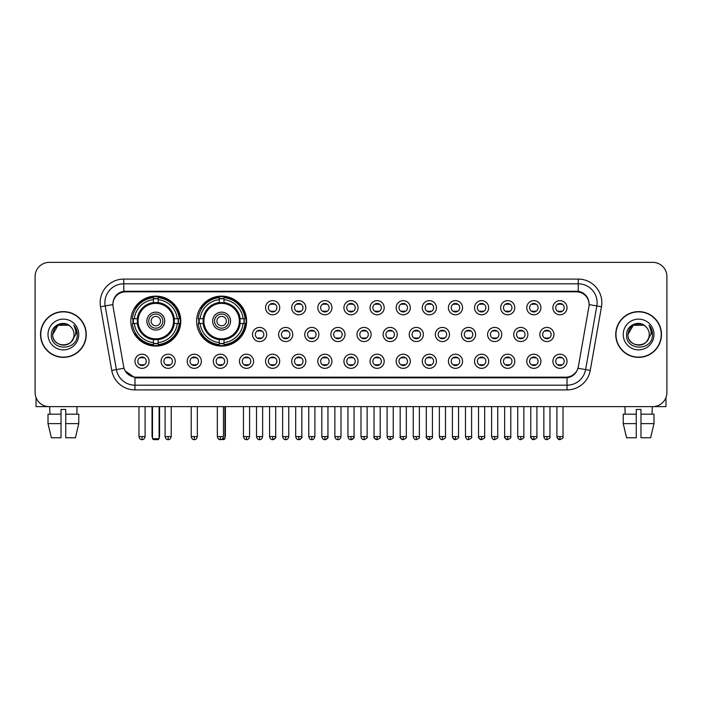<?xml version="1.0" encoding="UTF-8"?>
<svg xmlns="http://www.w3.org/2000/svg" width="702" height="702" viewBox="0 0 702 702"><rect width="100%" height="100%" fill="white"/><g stroke="black" fill="none" stroke-linecap="round" stroke-linejoin="round"><path stroke-width="1.05" d="M196.63 321.104A24.991 24.991 0 0 0 221.621 346.095A24.991 24.991 0 0 0 246.613 321.104A24.991 24.991 0 0 0 221.621 296.121A24.991 24.991 0 0 0 196.63 321.104M130.809 321.104A24.991 24.991 0 0 0 155.8 346.095A24.991 24.991 0 0 0 180.791 321.104A24.991 24.991 0 0 0 155.8 296.121A24.991 24.991 0 0 0 130.809 321.104M175.228 361.276A7.073 7.073 0 0 1 168.155 368.348A7.073 7.073 0 0 1 161.083 361.276A7.073 7.073 0 0 1 168.155 354.203A7.073 7.073 0 0 1 175.228 361.276M163.908 361.276A4.247 4.247 0 0 0 168.155 365.523A4.247 4.247 0 0 0 172.402 361.276A4.247 4.247 0 0 0 168.155 357.037A4.247 4.247 0 0 0 163.908 361.276M201.351 361.276A7.073 7.073 0 0 1 194.278 368.348A7.073 7.073 0 0 1 187.206 361.276A7.073 7.073 0 0 1 194.278 354.203A7.073 7.073 0 0 1 201.351 361.276M190.031 361.276A4.247 4.247 0 0 0 194.278 365.523A4.247 4.247 0 0 0 198.517 361.276A4.247 4.247 0 0 0 194.278 357.037A4.247 4.247 0 0 0 190.031 361.276M227.466 361.276A7.073 7.073 0 0 1 220.393 368.348A7.073 7.073 0 0 1 213.32 361.276A7.073 7.073 0 0 1 220.393 354.203A7.073 7.073 0 0 1 227.466 361.276M216.155 361.276A4.247 4.247 0 0 0 220.393 365.523A4.247 4.247 0 0 0 224.64 361.276A4.247 4.247 0 0 0 220.393 357.037A4.247 4.247 0 0 0 216.155 361.276M253.589 361.276A7.073 7.073 0 0 1 246.516 368.348A7.073 7.073 0 0 1 239.443 361.276A7.073 7.073 0 0 1 246.516 354.203A7.073 7.073 0 0 1 253.589 361.276M242.278 361.276A4.247 4.247 0 0 0 246.516 365.523A4.247 4.247 0 0 0 250.763 361.276A4.247 4.247 0 0 0 246.516 357.037A4.247 4.247 0 0 0 242.278 361.276M279.712 361.276A7.073 7.073 0 0 1 272.639 368.348A7.073 7.073 0 0 1 265.567 361.276A7.073 7.073 0 0 1 272.639 354.203A7.073 7.073 0 0 1 279.712 361.276M268.392 361.276A4.247 4.247 0 0 0 272.639 365.523A4.247 4.247 0 0 0 276.878 361.276A4.247 4.247 0 0 0 272.639 357.037A4.247 4.247 0 0 0 268.392 361.276M305.835 361.276A7.073 7.073 0 0 1 298.762 368.348A7.073 7.073 0 0 1 291.69 361.276A7.073 7.073 0 0 1 298.762 354.203A7.073 7.073 0 0 1 305.835 361.276M294.515 361.276A4.247 4.247 0 0 0 298.762 365.523A4.247 4.247 0 0 0 303.001 361.276A4.247 4.247 0 0 0 298.762 357.037A4.247 4.247 0 0 0 294.515 361.276M331.949 361.276A7.073 7.073 0 0 1 324.877 368.348A7.073 7.073 0 0 1 317.804 361.276A7.073 7.073 0 0 1 324.877 354.203A7.073 7.073 0 0 1 331.949 361.276M320.638 361.276A4.247 4.247 0 0 0 324.877 365.523A4.247 4.247 0 0 0 329.124 361.276A4.247 4.247 0 0 0 324.877 357.037A4.247 4.247 0 0 0 320.638 361.276M358.073 361.276A7.073 7.073 0 0 1 351 368.348A7.073 7.073 0 0 1 343.927 361.276A7.073 7.073 0 0 1 351 354.203A7.073 7.073 0 0 1 358.073 361.276M346.753 361.276A4.247 4.247 0 0 0 351 365.523A4.247 4.247 0 0 0 355.247 361.276A4.247 4.247 0 0 0 351 357.037A4.247 4.247 0 0 0 346.753 361.276M384.196 361.276A7.073 7.073 0 0 1 377.123 368.348A7.073 7.073 0 0 1 370.051 361.276A7.073 7.073 0 0 1 377.123 354.203A7.073 7.073 0 0 1 384.196 361.276M372.876 361.276A4.247 4.247 0 0 0 377.123 365.523A4.247 4.247 0 0 0 381.361 361.276A4.247 4.247 0 0 0 377.123 357.037A4.247 4.247 0 0 0 372.876 361.276M410.31 361.276A7.073 7.073 0 0 1 403.238 368.348A7.073 7.073 0 0 1 396.165 361.276A7.073 7.073 0 0 1 403.238 354.203A7.073 7.073 0 0 1 410.31 361.276M398.999 361.276A4.247 4.247 0 0 0 403.238 365.523A4.247 4.247 0 0 0 407.485 361.276A4.247 4.247 0 0 0 403.238 357.037A4.247 4.247 0 0 0 398.999 361.276M436.433 361.276A7.073 7.073 0 0 1 429.361 368.348A7.073 7.073 0 0 1 422.288 361.276A7.073 7.073 0 0 1 429.361 354.203A7.073 7.073 0 0 1 436.433 361.276M425.122 361.276A4.247 4.247 0 0 0 429.361 365.523A4.247 4.247 0 0 0 433.608 361.276A4.247 4.247 0 0 0 429.361 357.037A4.247 4.247 0 0 0 425.122 361.276M462.557 361.276A7.073 7.073 0 0 1 455.484 368.348A7.073 7.073 0 0 1 448.411 361.276A7.073 7.073 0 0 1 455.484 354.203A7.073 7.073 0 0 1 462.557 361.276M451.237 361.276A4.247 4.247 0 0 0 455.484 365.523A4.247 4.247 0 0 0 459.722 361.276A4.247 4.247 0 0 0 455.484 357.037A4.247 4.247 0 0 0 451.237 361.276M488.68 361.276A7.073 7.073 0 0 1 481.607 368.348A7.073 7.073 0 0 1 474.534 361.276A7.073 7.073 0 0 1 481.607 354.203A7.073 7.073 0 0 1 488.68 361.276M477.36 361.276A4.247 4.247 0 0 0 481.607 365.523A4.247 4.247 0 0 0 485.845 361.276A4.247 4.247 0 0 0 481.607 357.037A4.247 4.247 0 0 0 477.36 361.276M514.794 361.276A7.073 7.073 0 0 1 507.721 368.348A7.073 7.073 0 0 1 500.649 361.276A7.073 7.073 0 0 1 507.721 354.203A7.073 7.073 0 0 1 514.794 361.276M503.483 361.276A4.247 4.247 0 0 0 507.721 365.523A4.247 4.247 0 0 0 511.969 361.276A4.247 4.247 0 0 0 507.721 357.037A4.247 4.247 0 0 0 503.483 361.276M540.917 361.276A7.073 7.073 0 0 1 533.845 368.348A7.073 7.073 0 0 1 526.772 361.276A7.073 7.073 0 0 1 533.845 354.203A7.073 7.073 0 0 1 540.917 361.276M529.598 361.276A4.247 4.247 0 0 0 533.845 365.523A4.247 4.247 0 0 0 538.092 361.276A4.247 4.247 0 0 0 533.845 357.037A4.247 4.247 0 0 0 529.598 361.276M567.04 361.276A7.073 7.073 0 0 1 559.968 368.348A7.073 7.073 0 0 1 552.895 361.276A7.073 7.073 0 0 1 559.968 354.203A7.073 7.073 0 0 1 567.04 361.276M555.721 361.276A4.247 4.247 0 0 0 559.968 365.523A4.247 4.247 0 0 0 564.206 361.276A4.247 4.247 0 0 0 559.968 357.037A4.247 4.247 0 0 0 555.721 361.276M149.105 361.276A7.073 7.073 0 0 1 142.032 368.348A7.073 7.073 0 0 1 134.959 361.276A7.073 7.073 0 0 1 142.032 354.203A7.073 7.073 0 0 1 149.105 361.276M137.794 361.276A4.247 4.247 0 0 0 142.032 365.523A4.247 4.247 0 0 0 146.279 361.276A4.247 4.247 0 0 0 142.032 357.037A4.247 4.247 0 0 0 137.794 361.276M266.646 334.494A7.073 7.073 0 0 1 259.573 341.567A7.073 7.073 0 0 1 252.509 334.494A7.073 7.073 0 0 1 259.573 327.422A7.073 7.073 0 0 1 266.646 334.494M255.335 334.494A4.247 4.247 0 0 0 259.573 338.741A4.247 4.247 0 0 0 263.82 334.494A4.247 4.247 0 0 0 259.573 330.256A4.247 4.247 0 0 0 255.335 334.494M292.769 334.494A7.073 7.073 0 0 1 285.696 341.567A7.073 7.073 0 0 1 278.624 334.494A7.073 7.073 0 0 1 285.696 327.422A7.073 7.073 0 0 1 292.769 334.494M281.458 334.494A4.247 4.247 0 0 0 285.696 338.741A4.247 4.247 0 0 0 289.944 334.494A4.247 4.247 0 0 0 285.696 330.256A4.247 4.247 0 0 0 281.458 334.494M318.892 334.494A7.073 7.073 0 0 1 311.82 341.567A7.073 7.073 0 0 1 304.747 334.494A7.073 7.073 0 0 1 311.82 327.422A7.073 7.073 0 0 1 318.892 334.494M307.573 334.494A4.247 4.247 0 0 0 311.82 338.741A4.247 4.247 0 0 0 316.067 334.494A4.247 4.247 0 0 0 311.82 330.256A4.247 4.247 0 0 0 307.573 334.494M345.015 334.494A7.073 7.073 0 0 1 337.943 341.567A7.073 7.073 0 0 1 330.87 334.494A7.073 7.073 0 0 1 337.943 327.422A7.073 7.073 0 0 1 345.015 334.494M333.696 334.494A4.247 4.247 0 0 0 337.943 338.741A4.247 4.247 0 0 0 342.181 334.494A4.247 4.247 0 0 0 337.943 330.256A4.247 4.247 0 0 0 333.696 334.494M371.13 334.494A7.073 7.073 0 0 1 364.057 341.567A7.073 7.073 0 0 1 356.985 334.494A7.073 7.073 0 0 1 364.057 327.422A7.073 7.073 0 0 1 371.13 334.494M359.819 334.494A4.247 4.247 0 0 0 364.057 338.741A4.247 4.247 0 0 0 368.304 334.494A4.247 4.247 0 0 0 364.057 330.256A4.247 4.247 0 0 0 359.819 334.494M397.253 334.494A7.073 7.073 0 0 1 390.18 341.567A7.073 7.073 0 0 1 383.108 334.494A7.073 7.073 0 0 1 390.18 327.422A7.073 7.073 0 0 1 397.253 334.494M385.933 334.494A4.247 4.247 0 0 0 390.18 338.741A4.247 4.247 0 0 0 394.427 334.494A4.247 4.247 0 0 0 390.18 330.256A4.247 4.247 0 0 0 385.933 334.494M423.376 334.494A7.073 7.073 0 0 1 416.304 341.567A7.073 7.073 0 0 1 409.231 334.494A7.073 7.073 0 0 1 416.304 327.422A7.073 7.073 0 0 1 423.376 334.494M412.056 334.494A4.247 4.247 0 0 0 416.304 338.741A4.247 4.247 0 0 0 420.542 334.494A4.247 4.247 0 0 0 416.304 330.256A4.247 4.247 0 0 0 412.056 334.494M449.491 334.494A7.073 7.073 0 0 1 442.427 341.567A7.073 7.073 0 0 1 435.354 334.494A7.073 7.073 0 0 1 442.427 327.422A7.073 7.073 0 0 1 449.491 334.494M438.18 334.494A4.247 4.247 0 0 0 442.427 338.741A4.247 4.247 0 0 0 446.665 334.494A4.247 4.247 0 0 0 442.427 330.256A4.247 4.247 0 0 0 438.18 334.494M475.614 334.494A7.073 7.073 0 0 1 468.541 341.567A7.073 7.073 0 0 1 461.468 334.494A7.073 7.073 0 0 1 468.541 327.422A7.073 7.073 0 0 1 475.614 334.494M464.303 334.494A4.247 4.247 0 0 0 468.541 338.741A4.247 4.247 0 0 0 472.788 334.494A4.247 4.247 0 0 0 468.541 330.256A4.247 4.247 0 0 0 464.303 334.494M501.737 334.494A7.073 7.073 0 0 1 494.664 341.567A7.073 7.073 0 0 1 487.592 334.494A7.073 7.073 0 0 1 494.664 327.422A7.073 7.073 0 0 1 501.737 334.494M490.417 334.494A4.247 4.247 0 0 0 494.664 338.741A4.247 4.247 0 0 0 498.911 334.494A4.247 4.247 0 0 0 494.664 330.256A4.247 4.247 0 0 0 490.417 334.494M527.86 334.494A7.073 7.073 0 0 1 520.787 341.567A7.073 7.073 0 0 1 513.715 334.494A7.073 7.073 0 0 1 520.787 327.422A7.073 7.073 0 0 1 527.86 334.494M516.54 334.494A4.247 4.247 0 0 0 520.787 338.741A4.247 4.247 0 0 0 525.026 334.494A4.247 4.247 0 0 0 520.787 330.256A4.247 4.247 0 0 0 516.54 334.494M553.975 334.494A7.073 7.073 0 0 1 546.902 341.567A7.073 7.073 0 0 1 539.829 334.494A7.073 7.073 0 0 1 546.902 327.422A7.073 7.073 0 0 1 553.975 334.494M542.664 334.494A4.247 4.247 0 0 0 546.902 338.741A4.247 4.247 0 0 0 551.149 334.494A4.247 4.247 0 0 0 546.902 330.256A4.247 4.247 0 0 0 542.664 334.494M279.712 307.713A7.073 7.073 0 0 1 272.639 314.786A7.073 7.073 0 0 1 265.567 307.713A7.073 7.073 0 0 1 272.639 300.64A7.073 7.073 0 0 1 279.712 307.713M268.392 307.713A4.247 4.247 0 0 0 272.639 311.96A4.247 4.247 0 0 0 276.878 307.713A4.247 4.247 0 0 0 272.639 303.475A4.247 4.247 0 0 0 268.392 307.713M305.835 307.713A7.073 7.073 0 0 1 298.762 314.786A7.073 7.073 0 0 1 291.69 307.713A7.073 7.073 0 0 1 298.762 300.64A7.073 7.073 0 0 1 305.835 307.713M294.515 307.713A4.247 4.247 0 0 0 298.762 311.96A4.247 4.247 0 0 0 303.001 307.713A4.247 4.247 0 0 0 298.762 303.475A4.247 4.247 0 0 0 294.515 307.713M331.949 307.713A7.073 7.073 0 0 1 324.877 314.786A7.073 7.073 0 0 1 317.804 307.713A7.073 7.073 0 0 1 324.877 300.64A7.073 7.073 0 0 1 331.949 307.713M320.638 307.713A4.247 4.247 0 0 0 324.877 311.96A4.247 4.247 0 0 0 329.124 307.713A4.247 4.247 0 0 0 324.877 303.475A4.247 4.247 0 0 0 320.638 307.713M358.073 307.713A7.073 7.073 0 0 1 351 314.786A7.073 7.073 0 0 1 343.927 307.713A7.073 7.073 0 0 1 351 300.64A7.073 7.073 0 0 1 358.073 307.713M346.753 307.713A4.247 4.247 0 0 0 351 311.96A4.247 4.247 0 0 0 355.247 307.713A4.247 4.247 0 0 0 351 303.475A4.247 4.247 0 0 0 346.753 307.713M384.196 307.713A7.073 7.073 0 0 1 377.123 314.786A7.073 7.073 0 0 1 370.051 307.713A7.073 7.073 0 0 1 377.123 300.64A7.073 7.073 0 0 1 384.196 307.713M372.876 307.713A4.247 4.247 0 0 0 377.123 311.96A4.247 4.247 0 0 0 381.361 307.713A4.247 4.247 0 0 0 377.123 303.475A4.247 4.247 0 0 0 372.876 307.713M410.31 307.713A7.073 7.073 0 0 1 403.238 314.786A7.073 7.073 0 0 1 396.165 307.713A7.073 7.073 0 0 1 403.238 300.64A7.073 7.073 0 0 1 410.31 307.713M398.999 307.713A4.247 4.247 0 0 0 403.238 311.96A4.247 4.247 0 0 0 407.485 307.713A4.247 4.247 0 0 0 403.238 303.475A4.247 4.247 0 0 0 398.999 307.713M436.433 307.713A7.073 7.073 0 0 1 429.361 314.786A7.073 7.073 0 0 1 422.288 307.713A7.073 7.073 0 0 1 429.361 300.64A7.073 7.073 0 0 1 436.433 307.713M425.122 307.713A4.247 4.247 0 0 0 429.361 311.96A4.247 4.247 0 0 0 433.608 307.713A4.247 4.247 0 0 0 429.361 303.475A4.247 4.247 0 0 0 425.122 307.713M462.557 307.713A7.073 7.073 0 0 1 455.484 314.786A7.073 7.073 0 0 1 448.411 307.713A7.073 7.073 0 0 1 455.484 300.64A7.073 7.073 0 0 1 462.557 307.713M451.237 307.713A4.247 4.247 0 0 0 455.484 311.96A4.247 4.247 0 0 0 459.722 307.713A4.247 4.247 0 0 0 455.484 303.475A4.247 4.247 0 0 0 451.237 307.713M488.68 307.713A7.073 7.073 0 0 1 481.607 314.786A7.073 7.073 0 0 1 474.534 307.713A7.073 7.073 0 0 1 481.607 300.64A7.073 7.073 0 0 1 488.68 307.713M477.36 307.713A4.247 4.247 0 0 0 481.607 311.96A4.247 4.247 0 0 0 485.845 307.713A4.247 4.247 0 0 0 481.607 303.475A4.247 4.247 0 0 0 477.36 307.713M514.794 307.713A7.073 7.073 0 0 1 507.721 314.786A7.073 7.073 0 0 1 500.649 307.713A7.073 7.073 0 0 1 507.721 300.64A7.073 7.073 0 0 1 514.794 307.713M503.483 307.713A4.247 4.247 0 0 0 507.721 311.96A4.247 4.247 0 0 0 511.969 307.713A4.247 4.247 0 0 0 507.721 303.475A4.247 4.247 0 0 0 503.483 307.713M540.917 307.713A7.073 7.073 0 0 1 533.845 314.786A7.073 7.073 0 0 1 526.772 307.713A7.073 7.073 0 0 1 533.845 300.64A7.073 7.073 0 0 1 540.917 307.713M529.598 307.713A4.247 4.247 0 0 0 533.845 311.96A4.247 4.247 0 0 0 538.092 307.713A4.247 4.247 0 0 0 533.845 303.475A4.247 4.247 0 0 0 529.598 307.713M567.04 307.713A7.073 7.073 0 0 1 559.968 314.786A7.073 7.073 0 0 1 552.895 307.713A7.073 7.073 0 0 1 559.968 300.64A7.073 7.073 0 0 1 567.04 307.713M555.721 307.713A4.247 4.247 0 0 0 559.968 311.96A4.247 4.247 0 0 0 564.206 307.713A4.247 4.247 0 0 0 559.968 303.475A4.247 4.247 0 0 0 555.721 307.713M113.092 306.765A12.733 12.733 0 0 1 125.623 291.83L576.377 291.83A12.733 12.733 0 0 1 588.908 306.765L578.351 366.646A12.733 12.733 0 0 1 565.812 377.167L136.188 377.167A12.733 12.733 0 0 1 123.649 366.646L113.092 306.765M133.055 323.464A22.868 22.868 0 0 1 133.055 318.752M198.877 323.464A22.868 22.868 0 0 1 198.877 318.752M40.523 334.494A22.868 22.868 0 0 0 63.391 357.362A22.868 22.868 0 0 0 86.258 334.494A22.868 22.868 0 0 0 63.391 311.627A22.868 22.868 0 0 0 40.523 334.494M615.742 334.494A22.868 22.868 0 0 0 638.609 357.362A22.868 22.868 0 0 0 661.477 334.494A22.868 22.868 0 0 0 638.609 311.627A22.868 22.868 0 0 0 615.742 334.494M112.952 302.676L112.917 304.58L112.952 302.676C113.935 296.402 117.532 292.602 123.736 291.26L578.264 291.26C584.459 292.594 588.057 296.393 589.048 302.676L589.083 304.58M123.736 279.098L578.264 279.098A23.578 23.578 0 0 1 601.474 306.765L590.25 370.419A23.578 23.578 0 0 1 567.032 389.9L134.968 389.9A23.578 23.578 0 0 1 111.75 370.419L100.526 306.765A23.578 23.578 0 0 1 123.736 279.098L123.736 283.81L578.264 283.81A18.857 18.857 0 0 1 596.832 305.949L585.608 369.594A18.857 18.857 0 0 1 567.032 385.187L134.968 385.187A18.857 18.857 0 0 1 116.392 369.594L105.168 305.949A18.857 18.857 0 0 1 123.736 283.81L123.842 291.242M116.348 295.13L119.735 292.567M119.849 292.506L123.14 291.365M567.032 389.9L567.032 377.79C572.639 376.86 576.263 373.675 577.913 368.243C576.272 373.675 572.648 376.851 567.032 377.79L136.434 377.878L134.968 377.79L125.035 370.805M587.828 298.306L589.048 302.676M666.9 276.5A14.145 14.145 0 0 0 652.755 262.364L49.245 262.364A14.145 14.145 0 0 0 35.1 276.5L35.1 392.488A14.145 14.145 0 0 0 49.245 406.633L652.755 406.633A14.145 14.145 0 0 0 666.9 392.488L666.9 276.5L666.9 392.488M577.965 368.252L585.608 369.594L596.832 305.949L601.474 306.765M35.1 276.5L35.1 392.488M652.755 262.364L49.245 262.364M49.245 406.633L652.755 406.633M86.021 334.494A22.631 22.631 0 0 0 63.391 311.863A22.631 22.631 0 0 0 40.76 334.494A22.631 22.631 0 0 0 63.391 357.134A22.631 22.631 0 0 0 86.021 334.494M70.367 326.448A10.653 10.653 0 0 1 74.043 334.494C74.702 348.245 52.08 348.245 52.738 334.494L58.064 325.272L68.717 325.272L70.367 326.448C63.829 319.594 51.237 325.237 51.36 334.494C50.158 350.947 76.834 351.377 77.264 335.293L77.29 334.494C77.246 331.002 76.088 327.931 73.798 325.289C75.535 328.141 76.149 331.212 75.632 334.494L71.551 341.347A10.653 10.653 0 0 0 74.043 334.494C74.702 348.245 52.08 348.245 52.738 334.494C53.773 326.842 58.161 323.385 65.909 324.14M71.551 341.347C65.9 348.991 52.176 344.103 52.738 334.494M48.017 334.494A15.374 15.374 0 0 0 63.391 349.868A15.374 15.374 0 0 0 78.764 334.494A15.374 15.374 0 0 0 63.391 319.129A15.374 15.374 0 0 0 48.017 334.494M73.903 325.403L77.281 334.898M36.039 397.569L36.039 406.633L90.734 406.633M48.008 414.18L48.008 423.613L51.36 437.758L48.008 423.613L48.008 414.18L61.03 414.18L61.03 409.468L65.751 409.468L65.751 414.18L78.773 414.18L78.773 423.613L75.421 437.758L78.773 423.613L65.751 423.613L65.751 414.18L65.751 437.758L75.421 437.758M77.062 406.633L76.86 414.18M61.03 414.18L61.03 437.758L51.36 437.758M48.008 423.613L61.03 423.613M49.719 406.633L49.921 414.18M661.24 334.494A22.631 22.631 0 0 0 638.609 311.863A22.631 22.631 0 0 0 615.979 334.494A22.631 22.631 0 0 0 638.609 357.134A22.631 22.631 0 0 0 661.24 334.494M645.594 326.448A10.653 10.653 0 0 1 649.262 334.494C649.92 348.245 627.298 348.245 627.957 334.494L633.283 325.272L643.936 325.272L645.594 326.448C639.048 319.594 626.465 325.237 626.579 334.494C625.385 350.947 652.053 351.377 652.483 335.293L652.509 334.494C652.465 331.002 651.307 327.931 649.017 325.289C650.754 328.141 651.368 331.212 650.859 334.494L646.779 341.347A10.653 10.653 0 0 0 649.262 334.494C649.92 348.245 627.298 348.245 627.957 334.494C628.992 326.842 633.379 323.385 641.128 324.14M646.779 341.347C641.119 348.991 627.404 344.103 627.957 334.494M623.236 334.494A15.374 15.374 0 0 0 638.609 349.868A15.374 15.374 0 0 0 653.983 334.494A15.374 15.374 0 0 0 638.609 319.129A15.374 15.374 0 0 0 623.236 334.494M649.122 325.403L652.5 334.898M174.131 323.464A18.48 18.48 0 0 0 158.161 302.773L158.161 302.773A18.48 18.48 0 0 0 137.469 323.464A18.48 18.48 0 0 0 174.131 323.464L174.131 323.464A18.48 18.48 0 0 1 158.161 339.435L158.161 342.576A21.595 21.595 0 0 0 177.264 323.464L179.256 323.464A23.578 23.578 0 0 1 158.161 344.568L158.161 342.576M133.529 323.464A22.394 22.394 0 0 1 133.529 318.752M158.161 298.833A22.394 22.394 0 0 0 153.448 298.833M178.071 318.752A22.394 22.394 0 0 1 178.071 323.464M177.264 318.752L179.256 318.752A23.578 23.578 0 0 0 158.161 297.648L158.161 302.553A18.7 18.7 0 0 1 174.359 318.752L177.264 318.752A21.595 21.595 0 0 0 158.161 299.64M134.336 323.464L132.345 323.464A23.578 23.578 0 0 0 153.448 344.568L153.448 339.663A18.7 18.7 0 0 1 137.25 323.464L134.336 323.464A21.595 21.595 0 0 0 153.448 342.576M177.264 323.464L174.359 323.464A18.7 18.7 0 0 1 158.161 339.663L158.161 339.435M137.469 323.464L137.469 323.464A18.48 18.48 0 0 0 153.448 339.435M158.161 343.375A22.394 22.394 0 0 1 153.448 343.375M153.448 299.64L153.448 297.648A23.578 23.578 0 0 0 132.345 318.752L137.25 318.752A18.7 18.7 0 0 1 153.448 302.553L153.448 299.64A21.595 21.595 0 0 0 134.336 318.752M173.534 321.104A17.725 17.725 0 0 1 155.8 338.838A17.725 17.725 0 0 1 138.075 321.104A17.725 17.725 0 0 1 155.8 303.378A17.725 17.725 0 0 1 173.534 321.104M164.759 321.104A8.959 8.959 0 0 0 155.8 312.153A8.959 8.959 0 0 0 146.841 321.104A8.959 8.959 0 0 0 155.8 330.063A8.959 8.959 0 0 0 164.759 321.104M162.873 321.104A7.073 7.073 0 0 0 155.8 314.031A7.073 7.073 0 0 0 148.727 321.104A7.073 7.073 0 0 0 155.8 328.176A7.073 7.073 0 0 0 162.873 321.104M160.521 321.104A4.712 4.712 0 0 1 155.8 325.825A4.712 4.712 0 0 1 151.088 321.104A4.712 4.712 0 0 1 155.8 316.391A4.712 4.712 0 0 1 160.521 321.104A4.712 4.712 0 0 1 155.8 325.825A4.712 4.712 0 0 1 151.088 321.104A4.712 4.712 0 0 1 155.8 316.391A4.712 4.712 0 0 1 160.521 321.104M135.96 308.38L134.845 308.38A24.517 24.517 0 0 1 180.317 321.104A24.517 24.517 0 0 1 134.845 333.836L135.96 333.836M152.501 406.633L152.501 438.697L159.1 438.697L159.1 406.633M152.501 438.697L153.448 439.636L158.161 439.636L159.1 438.697M239.952 323.464A18.48 18.48 0 0 0 223.982 302.773L223.982 302.773A18.48 18.48 0 0 0 203.29 323.464A18.48 18.48 0 0 0 239.952 323.464L239.952 323.464A18.48 18.48 0 0 1 223.982 339.435L223.982 342.576A21.595 21.595 0 0 0 243.085 323.464L245.077 323.464A23.578 23.578 0 0 1 223.982 344.568L223.982 342.576M199.35 323.464A22.394 22.394 0 0 1 199.35 318.752M223.982 298.833A22.394 22.394 0 0 0 219.261 298.833M243.892 318.752A22.394 22.394 0 0 1 243.892 323.464M243.085 318.752L245.077 318.752A23.578 23.578 0 0 0 223.982 297.648L223.982 302.553A18.7 18.7 0 0 1 240.181 318.752L243.085 318.752A21.595 21.595 0 0 0 223.982 299.64M200.158 323.464L198.166 323.464A23.578 23.578 0 0 0 219.261 344.568L219.261 339.663A18.7 18.7 0 0 1 203.071 323.464L200.158 323.464A21.595 21.595 0 0 0 219.261 342.576M243.085 323.464L240.181 323.464A18.7 18.7 0 0 1 223.982 339.663L223.982 339.435M203.29 323.464L203.29 323.464A18.48 18.48 0 0 0 219.261 339.435M223.982 343.375A22.394 22.394 0 0 1 219.261 343.375M219.261 299.64L219.261 297.648A23.578 23.578 0 0 0 198.166 318.752L203.071 318.752A18.7 18.7 0 0 1 219.261 302.553L219.261 299.64A21.595 21.595 0 0 0 200.158 318.752M239.347 321.104A17.725 17.725 0 0 1 221.621 338.838A17.725 17.725 0 0 1 203.896 321.104A17.725 17.725 0 0 1 221.621 303.378A17.725 17.725 0 0 1 239.347 321.104M230.581 321.104A8.959 8.959 0 0 0 221.621 312.153A8.959 8.959 0 0 0 212.662 321.104A8.959 8.959 0 0 0 221.621 330.063A8.959 8.959 0 0 0 230.581 321.104M228.694 321.104A7.073 7.073 0 0 0 221.621 314.031A7.073 7.073 0 0 0 214.549 321.104A7.073 7.073 0 0 0 221.621 328.176A7.073 7.073 0 0 0 228.694 321.104M226.334 321.104A4.712 4.712 0 0 1 221.621 325.825A4.712 4.712 0 0 1 216.909 321.104A4.712 4.712 0 0 1 221.621 316.391A4.712 4.712 0 0 1 226.334 321.104A4.712 4.712 0 0 1 221.621 325.825A4.712 4.712 0 0 1 216.909 321.104A4.712 4.712 0 0 1 221.621 316.391A4.712 4.712 0 0 1 226.334 321.104M201.781 308.38L200.667 308.38A24.517 24.517 0 0 1 246.139 321.104A24.517 24.517 0 0 1 200.667 333.836L201.781 333.836M222.604 438.697L224.921 438.697L224.921 406.633M218.84 439.215L223.982 439.636L224.921 438.697M271.226 311.714L271.226 311.047A3.615 3.615 0 0 0 274.052 311.047L274.052 311.714M274.052 303.72L274.052 304.387A3.615 3.615 0 0 0 271.226 304.387L271.226 303.72M297.341 311.714L297.341 311.047A3.615 3.615 0 0 0 300.175 311.047L300.175 311.714M300.175 303.72L300.175 304.387A3.615 3.615 0 0 0 297.341 304.387L297.341 303.72M323.464 311.714L323.464 311.047A3.615 3.615 0 0 0 326.29 311.047L326.29 311.714M326.29 303.72L326.29 304.387A3.615 3.615 0 0 0 323.464 304.387L323.464 303.72M349.587 311.714L349.587 311.047A3.615 3.615 0 0 0 352.413 311.047L352.413 311.714M352.413 303.72L352.413 304.387A3.615 3.615 0 0 0 349.587 304.387L349.587 303.72M375.71 311.714L375.71 311.047A3.615 3.615 0 0 0 378.536 311.047L378.536 311.714M378.536 303.72L378.536 304.387A3.615 3.615 0 0 0 375.71 304.387L375.71 303.72M401.825 311.714L401.825 311.047A3.615 3.615 0 0 0 404.659 311.047L404.659 311.714M404.659 303.72L404.659 304.387A3.615 3.615 0 0 0 401.825 304.387L401.825 303.72M427.948 311.714L427.948 311.047A3.615 3.615 0 0 0 430.774 311.047L430.774 311.714M430.774 303.72L430.774 304.387A3.615 3.615 0 0 0 427.948 304.387L427.948 303.72M454.071 311.714L454.071 311.047A3.615 3.615 0 0 0 456.897 311.047L456.897 311.714M456.897 303.72L456.897 304.387A3.615 3.615 0 0 0 454.071 304.387L454.071 303.72M480.186 311.714L480.186 311.047A3.615 3.615 0 0 0 483.02 311.047L483.02 311.714M483.02 303.72L483.02 304.387A3.615 3.615 0 0 0 480.186 304.387L480.186 303.72M506.309 311.714L506.309 311.047A3.615 3.615 0 0 0 509.134 311.047L509.134 311.714M509.134 303.72L509.134 304.387A3.615 3.615 0 0 0 506.309 304.387L506.309 303.72M532.432 311.714L532.432 311.047A3.615 3.615 0 0 0 535.257 311.047L535.257 311.714M535.257 303.72L535.257 304.387A3.615 3.615 0 0 0 532.432 304.387L532.432 303.72M558.555 311.714L558.555 311.047A3.615 3.615 0 0 0 561.381 311.047L561.381 311.714M561.381 303.72L561.381 304.387A3.615 3.615 0 0 0 558.555 304.387L558.555 303.72M258.16 338.496L258.16 337.829A3.615 3.615 0 0 0 260.995 337.829L260.995 338.496M260.995 330.493L260.995 331.168A3.615 3.615 0 0 0 258.16 331.168L258.16 330.493M284.284 338.496L284.284 337.829A3.615 3.615 0 0 0 287.109 337.829L287.109 338.496M287.109 330.493L287.109 331.168A3.615 3.615 0 0 0 284.284 331.168L284.284 330.493M310.407 338.496L310.407 337.829A3.615 3.615 0 0 0 313.232 337.829L313.232 338.496M313.232 330.493L313.232 331.168A3.615 3.615 0 0 0 310.407 331.168L310.407 330.493M336.521 338.496L336.521 337.829A3.615 3.615 0 0 0 339.356 337.829L339.356 338.496M339.356 330.493L339.356 331.168A3.615 3.615 0 0 0 336.521 331.168L336.521 330.493M362.644 338.496L362.644 337.829A3.615 3.615 0 0 0 365.479 337.829L365.479 338.496M365.479 330.493L365.479 331.168A3.615 3.615 0 0 0 362.644 331.168L362.644 330.493M388.768 338.496L388.768 337.829A3.615 3.615 0 0 0 391.593 337.829L391.593 338.496M391.593 330.493L391.593 331.168A3.615 3.615 0 0 0 388.768 331.168L388.768 330.493M414.891 338.496L414.891 337.829A3.615 3.615 0 0 0 417.716 337.829L417.716 338.496M417.716 330.493L417.716 331.168A3.615 3.615 0 0 0 414.891 331.168L414.891 330.493M441.005 338.496L441.005 337.829A3.615 3.615 0 0 0 443.839 337.829L443.839 338.496M443.839 330.493L443.839 331.168A3.615 3.615 0 0 0 441.005 331.168L441.005 330.493M467.128 338.496L467.128 337.829A3.615 3.615 0 0 0 469.954 337.829L469.954 338.496M469.954 330.493L469.954 331.168A3.615 3.615 0 0 0 467.128 331.168L467.128 330.493M493.252 338.496L493.252 337.829A3.615 3.615 0 0 0 496.077 337.829L496.077 338.496M496.077 330.493L496.077 331.168A3.615 3.615 0 0 0 493.252 331.168L493.252 330.493M519.366 338.496L519.366 337.829A3.615 3.615 0 0 0 522.2 337.829L522.2 338.496M522.2 330.493L522.2 331.168A3.615 3.615 0 0 0 519.366 331.168L519.366 330.493M545.489 338.496L545.489 337.829A3.615 3.615 0 0 0 548.323 337.829L548.323 338.496M548.323 330.493L548.323 331.168A3.615 3.615 0 0 0 545.489 331.168L545.489 330.493M140.619 365.277L140.619 364.61A3.615 3.615 0 0 0 143.445 364.61L143.445 365.277M143.445 357.274L143.445 357.95A3.615 3.615 0 0 0 140.619 357.95L140.619 357.274M665.961 397.569L665.961 406.633L611.266 406.633M623.227 414.18L623.227 423.613L626.579 437.758L623.227 423.613L623.227 414.18L636.249 414.18L636.249 409.468L640.97 409.468L640.97 414.18L653.992 414.18L653.992 423.613L650.64 437.758L653.992 423.613L640.97 423.613L640.97 414.18M652.281 406.633L652.079 414.18M636.249 414.18L636.249 437.758L626.579 437.758M623.227 423.613L636.249 423.613M650.64 437.758L640.97 437.758L640.97 423.613M624.938 406.633L625.14 414.18M166.743 365.277L166.743 364.61A3.615 3.615 0 0 0 169.568 364.61L169.568 365.277M169.568 357.274L169.568 357.95A3.615 3.615 0 0 0 166.743 357.95L166.743 357.274M192.866 365.277L192.866 364.61A3.615 3.615 0 0 0 195.691 364.61L195.691 365.277M195.691 357.274L195.691 357.95A3.615 3.615 0 0 0 192.866 357.95L192.866 357.274M218.98 365.277L218.98 364.61A3.615 3.615 0 0 0 221.814 364.61L221.814 365.277M221.814 357.274L221.814 357.95A3.615 3.615 0 0 0 218.98 357.95L218.98 357.274M245.103 365.277L245.103 364.61A3.615 3.615 0 0 0 247.929 364.61L247.929 365.277M247.929 357.274L247.929 357.95A3.615 3.615 0 0 0 245.103 357.95L245.103 357.274M271.226 365.277L271.226 364.61A3.615 3.615 0 0 0 274.052 364.61L274.052 365.277M274.052 357.274L274.052 357.95A3.615 3.615 0 0 0 271.226 357.95L271.226 357.274M297.341 365.277L297.341 364.61A3.615 3.615 0 0 0 300.175 364.61L300.175 365.277M300.175 357.274L300.175 357.95A3.615 3.615 0 0 0 297.341 357.95L297.341 357.274M323.464 365.277L323.464 364.61A3.615 3.615 0 0 0 326.29 364.61L326.29 365.277M326.29 357.274L326.29 357.95A3.615 3.615 0 0 0 323.464 357.95L323.464 357.274M349.587 365.277L349.587 364.61A3.615 3.615 0 0 0 352.413 364.61L352.413 365.277M352.413 357.274L352.413 357.95A3.615 3.615 0 0 0 349.587 357.95L349.587 357.274M375.71 365.277L375.71 364.61A3.615 3.615 0 0 0 378.536 364.61L378.536 365.277M378.536 357.274L378.536 357.95A3.615 3.615 0 0 0 375.71 357.95L375.71 357.274M401.825 365.277L401.825 364.61A3.615 3.615 0 0 0 404.659 364.61L404.659 365.277M404.659 357.274L404.659 357.95A3.615 3.615 0 0 0 401.825 357.95L401.825 357.274M427.948 365.277L427.948 364.61A3.615 3.615 0 0 0 430.774 364.61L430.774 365.277M430.774 357.274L430.774 357.95A3.615 3.615 0 0 0 427.948 357.95L427.948 357.274M454.071 365.277L454.071 364.61A3.615 3.615 0 0 0 456.897 364.61L456.897 365.277M456.897 357.274L456.897 357.95A3.615 3.615 0 0 0 454.071 357.95L454.071 357.274M480.186 365.277L480.186 364.61A3.615 3.615 0 0 0 483.02 364.61L483.02 365.277M483.02 357.274L483.02 357.95A3.615 3.615 0 0 0 480.186 357.95L480.186 357.274M506.309 365.277L506.309 364.61A3.615 3.615 0 0 0 509.134 364.61L509.134 365.277M509.134 357.274L509.134 357.95A3.615 3.615 0 0 0 506.309 357.95L506.309 357.274M532.432 365.277L532.432 364.61A3.615 3.615 0 0 0 535.257 364.61L535.257 365.277M535.257 357.274L535.257 357.95A3.615 3.615 0 0 0 532.432 357.95L532.432 357.274M558.555 365.277L558.555 364.61A3.615 3.615 0 0 0 561.381 364.61L561.381 365.277M561.381 357.274L561.381 357.95A3.615 3.615 0 0 0 558.555 357.95L558.555 357.274M578.264 279.098L578.264 291.26M100.526 306.765L105.168 305.949A18.857 18.857 0 0 1 104.879 302.676M105.168 305.949L112.899 304.58M134.968 389.9L134.968 377.79M111.75 370.419L124.035 368.252M589.101 304.58L596.832 305.949M585.608 369.594L590.25 370.419M152.027 406.633L152.027 435.872L152.501 435.872M155.8 325.825A4.712 4.712 0 0 1 151.088 321.104A4.712 4.712 0 0 1 155.8 316.391M159.1 435.872L159.573 435.872L159.573 406.633M153.448 343.594A22.604 22.604 0 0 0 158.161 343.594M178.282 323.464A22.604 22.604 0 0 0 178.282 318.752M158.161 298.622A22.604 22.604 0 0 0 153.448 298.622M221.621 325.825A4.712 4.712 0 0 1 216.909 321.104M224.921 435.872L225.395 435.872L225.395 406.633M219.261 343.594A22.604 22.604 0 0 0 223.982 343.594M244.103 323.464A22.604 22.604 0 0 0 244.103 318.752M223.982 298.622A22.604 22.604 0 0 0 219.261 298.622M259.573 436.574L256.511 436.574C257.046 438.759 258.073 439.785 259.573 439.636L259.573 436.574L262.645 436.574L262.645 406.633M285.696 436.574L282.634 436.574C283.169 438.759 284.187 439.785 285.696 439.636L285.696 436.574L288.759 436.574L288.759 406.633M311.82 436.574L308.757 436.574C309.292 438.759 310.31 439.785 311.82 439.636L311.82 436.574L314.882 436.574L314.882 406.633M337.943 436.574L334.872 436.574C335.407 438.759 336.433 439.785 337.943 439.636L337.943 436.574L341.005 436.574L341.005 406.633M364.057 436.574L360.995 436.574C361.53 438.759 362.548 439.785 364.057 439.636L364.057 436.574L367.128 436.574L367.128 406.633M390.18 436.574L387.118 436.574C387.653 438.759 388.671 439.785 390.18 439.636L390.18 436.574L393.243 436.574L393.243 406.633M416.304 436.574L413.241 436.574C413.768 438.759 414.794 439.785 416.304 439.636L416.304 436.574L419.366 436.574L419.366 406.633M442.427 436.574L439.355 436.574C439.891 438.759 440.917 439.785 442.427 439.636L442.427 436.574L445.489 436.574L445.489 406.633M468.541 436.574L465.479 436.574C466.014 438.759 467.032 439.785 468.541 439.636L468.541 436.574L471.604 436.574L471.604 406.633M494.664 436.574L491.602 436.574C492.137 438.759 493.155 439.785 494.664 439.636L494.664 436.574L497.727 436.574L497.727 406.633M520.787 436.574L517.716 436.574C518.251 438.759 519.278 439.785 520.787 439.636L520.787 436.574L523.85 436.574L523.85 406.633M546.902 436.574L543.839 436.574C544.375 438.759 545.393 439.785 546.902 439.636L546.902 436.574L549.973 436.574L549.973 406.633M142.032 436.574L138.97 436.574C139.505 438.759 140.523 439.785 142.032 439.636L142.032 436.574L145.103 436.574L145.103 406.633M168.155 436.574L165.093 436.574C165.628 438.759 166.646 439.785 168.155 439.636L168.155 436.574L171.218 436.574L171.218 406.633M194.278 436.574L191.207 436.574C191.743 438.759 192.769 439.785 194.278 439.636L194.278 436.574L197.341 436.574L197.341 406.633M220.393 436.574L217.33 436.574C217.866 438.759 218.892 439.785 220.393 439.636L220.393 436.574L223.464 436.574L223.464 406.633M246.516 436.574L243.454 436.574C243.989 438.759 245.007 439.785 246.516 439.636L246.516 436.574L249.579 436.574L249.579 406.633M272.639 436.574L269.577 436.574C270.112 438.759 271.13 439.785 272.639 439.636L272.639 436.574L275.702 436.574C276.325 437.557 275.307 438.575 272.639 439.636C274.149 439.785 275.166 438.759 275.702 436.574L275.702 406.633M298.762 436.574L295.691 436.574C296.226 438.759 297.253 439.785 298.762 439.636L298.762 436.574L301.825 436.574C302.448 437.557 301.421 438.575 298.762 439.636C300.263 439.785 301.29 438.759 301.825 436.574L301.825 406.633M324.877 436.574L321.814 436.574C322.35 438.759 323.368 439.785 324.877 439.636L324.877 436.574L327.948 436.574C328.562 437.557 327.544 438.575 324.877 439.636C326.386 439.785 327.413 438.759 327.948 436.574L327.948 406.633M351 436.574L347.938 436.574L347.938 406.633L347.938 436.574C348.473 438.759 349.491 439.785 351 439.636L351 436.574L354.062 436.574C354.685 437.557 353.668 438.575 351 439.636C352.509 439.785 353.527 438.759 354.062 436.574L354.062 406.633M377.123 436.574L374.052 436.574C373.438 437.557 374.456 438.575 377.123 439.636L377.123 436.574L380.186 436.574L380.186 406.633M403.238 436.574L400.175 436.574C399.552 437.557 400.579 438.575 403.238 439.636L403.238 436.574L406.309 436.574L406.309 406.633M429.361 436.574L426.298 436.574C425.675 437.557 426.693 438.575 429.361 439.636L429.361 436.574L432.423 436.574L432.423 406.633M452.421 406.633L452.421 436.574C452.957 438.759 453.975 439.785 455.484 439.636L455.484 436.574L452.421 436.574L452.448 437.03M455.484 439.636C458.152 438.575 459.169 437.557 458.546 436.574L458.546 406.633L458.546 436.574L455.484 436.574M481.607 436.574L478.536 436.574C477.913 437.557 478.939 438.575 481.607 439.636L481.607 436.574L484.67 436.574L484.67 406.633M507.721 436.574L504.659 436.574C504.036 437.557 505.063 438.575 507.721 439.636L507.721 436.574L510.793 436.574L510.793 406.633M533.845 436.574L530.782 436.574C530.159 437.557 531.177 438.575 533.845 439.636L533.845 436.574L536.907 436.574L536.907 406.633M556.897 406.633L556.897 436.574C557.432 438.759 558.459 439.785 559.968 439.636L559.968 436.574L556.897 436.574L556.932 437.03M563.03 406.633L563.03 436.574L559.968 436.574M152.027 435.872A3.773 3.773 0 0 0 152.501 437.697M159.1 437.697A3.773 3.773 0 0 0 159.573 435.872M224.921 437.697A3.773 3.773 0 0 0 225.395 435.872M374.052 436.574L374.052 406.633L374.052 436.574C374.587 438.759 375.614 439.785 377.123 439.636C379.782 438.575 380.809 437.557 380.186 436.574M400.175 436.574L400.175 406.633L400.175 436.574C400.71 438.759 401.737 439.785 403.238 439.636C405.905 438.575 406.932 437.557 406.309 436.574M452.632 437.697L455.028 439.61M530.782 436.574L530.782 406.633L530.782 436.574C531.317 438.759 532.335 439.785 533.845 439.636C536.512 438.575 537.53 437.557 536.907 436.574M557.116 437.697L559.512 439.61M256.511 436.574L256.511 406.633M262.645 436.574C262.109 438.759 261.083 439.785 259.573 439.636M282.634 436.574L282.634 406.633M288.759 436.574C288.232 438.759 287.206 439.785 285.696 439.636M308.757 436.574L308.757 406.633M314.882 436.574C314.347 438.759 313.329 439.785 311.82 439.636M334.872 436.574L334.872 406.633M341.005 436.574C340.47 438.759 339.452 439.785 337.943 439.636M360.995 436.574L360.995 406.633M367.128 436.574C367.743 437.557 366.725 438.575 364.057 439.636M387.118 436.574L387.118 406.633M393.243 436.574C393.866 437.557 392.848 438.575 390.18 439.636M413.241 436.574L413.241 406.633M419.366 436.574C419.989 437.557 418.962 438.575 416.304 439.636M439.355 436.574L439.355 406.633M445.489 436.574C446.112 437.557 445.086 438.575 442.427 439.636M465.479 436.574L465.479 406.633M471.604 436.574C472.227 437.557 471.209 438.575 468.541 439.636M491.602 436.574L491.602 406.633M497.727 436.574C498.35 437.557 497.332 438.575 494.664 439.636M517.716 436.574L517.716 406.633M523.85 436.574C524.473 437.557 523.446 438.575 520.787 439.636M543.839 436.574L543.839 406.633M549.973 436.574C550.587 437.557 549.569 438.575 546.902 439.636M138.97 436.574L138.97 406.633M145.103 436.574C144.568 438.759 143.541 439.785 142.032 439.636M165.093 436.574L165.093 406.633M171.218 436.574C170.683 438.759 169.665 439.785 168.155 439.636M191.207 436.574L191.207 406.633M197.341 436.574C196.806 438.759 195.788 439.785 194.278 439.636M217.33 436.574L217.33 406.633M223.464 436.574C222.929 438.759 221.902 439.785 220.393 439.636M243.454 436.574L243.454 406.633M249.579 436.574C249.043 438.759 248.025 439.785 246.516 439.636M269.577 436.574L269.577 406.633M295.691 436.574L295.691 406.633M321.814 436.574L321.814 406.633M426.298 406.633L426.298 436.574C426.834 438.759 427.851 439.785 429.361 439.636C432.028 438.575 433.046 437.557 432.423 436.574M478.536 406.633L478.536 436.574C479.071 438.759 480.098 439.785 481.607 439.636C484.266 438.575 485.293 437.557 484.67 436.574M504.659 406.633L504.659 436.574C505.194 438.759 506.212 439.785 507.721 439.636C510.389 438.575 511.407 437.557 510.793 436.574M563.03 436.574C563.653 437.557 562.627 438.575 559.968 439.636"/></g></svg>

